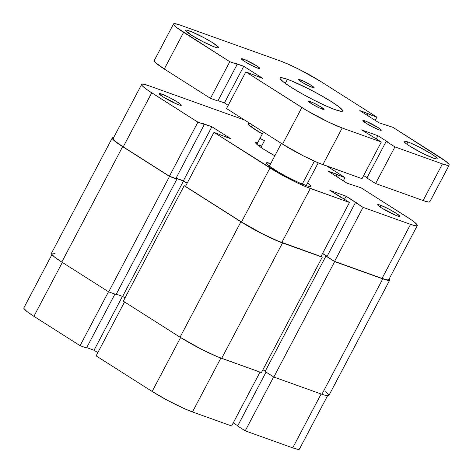 <?xml version="1.0" encoding="UTF-8"?>
<svg xmlns="http://www.w3.org/2000/svg" width="473" height="473" viewBox="0 0 473 473"><rect width="100%" height="100%" fill="white"/><g stroke="black" fill="none" stroke-linecap="round" stroke-linejoin="round"><path stroke-width="0.71" d="M327.535 395.806L299.456 449.06A32.288 3.465 27.8 0 1 292.716 447.872L245.221 430.85L237.617 426.025L266.045 372.103L237.617 426.025L245.221 430.85L273.648 376.934L245.221 430.85L292.716 447.872L321.12 393.991L292.716 447.872L298.132 449.35L299.314 449.214L299.403 448.493M96.12 355.862L124.553 301.945L96.12 355.862L152.152 391.461L96.12 355.862M180.58 337.545L152.152 391.461L167.395 400.282L183.731 408.365L192.47 411.953L231.616 425.978L260.02 372.097L231.616 425.978L192.47 411.953L220.879 358.073L192.47 411.953A32.288 3.465 27.8 0 1 152.152 391.461L180.58 337.545M23.969 307.746L23.881 308.461L26.955 311.524L33.896 316.325L80.073 345.668L86.518 347.974L114.921 294.094L86.518 347.974L80.073 345.668L33.896 316.325L62.324 262.409L33.896 316.325A32.288 3.465 27.8 0 1 23.833 307.893L51.912 254.634M86.707 347.614L94.038 350.239L97.816 352.645L94.038 350.239L122.442 296.358L94.038 350.239L86.707 347.614M233.248 422.88L237.759 425.747L233.248 422.88M108.5 291.746L80.073 345.668L108.5 291.746M112.255 137.95L51.403 253.368A33.329 3.577 27.8 0 0 61.792 262.072L122.643 146.654A33.329 3.577 -152.2 0 1 112.255 137.95A33.329 3.577 -152.2 0 1 113.591 137.649M55.069 253.54L52.769 253.067L51.551 253.209L51.456 253.954L54.626 257.111L61.792 262.072L122.643 146.654L169.523 176.441L108.672 291.853L61.792 262.072L108.672 291.853L169.523 176.441L176.926 179.09L116.074 294.508L108.672 291.853L116.074 294.508L176.926 179.09L169.523 176.441L122.643 146.654L113.349 139.854L112.308 138.536L112.403 137.797L113.621 137.655M175.968 178.321L183.489 181.017L122.637 296.429L116.263 294.147L122.637 296.429L125.014 297.937L122.637 296.429L183.489 181.017L187.101 183.305L183.489 181.017L175.968 178.321M123.317 301.159L184.168 185.741L185.552 186.238L184.168 185.741L240.905 221.79L180.047 337.208L123.317 301.159L184.168 185.741L240.905 221.79L180.047 337.208A33.329 3.577 27.8 0 0 221.671 358.357L282.523 242.945A33.329 3.577 -152.2 0 1 240.905 221.79L262.42 233.916L273.5 239.237L282.523 242.945L221.671 358.357L261.409 372.594L322.261 257.182L282.523 242.945L322.261 257.182L321.025 256.396L322.261 257.182L261.409 372.594L217.509 356.748L201.569 349.328L180.047 337.208L123.317 301.159M262.911 369.75L265.235 371.222L262.911 369.75M327.038 256.413L322.527 253.546L327.038 256.413M325.649 391.756L328.818 394.92L328.723 395.659L325.205 395.333L321.912 394.275L273.82 377.04L265.093 371.494L325.944 256.082L327.014 256.467L325.944 256.082L265.093 371.494L273.82 377.04L334.671 261.628L325.944 256.082L334.671 261.628L273.82 377.04L321.912 394.275L382.763 278.857L334.671 261.628L382.763 278.857L321.912 394.275A33.329 3.577 27.8 0 0 328.871 395.505L389.722 280.087A33.329 3.577 -152.2 0 1 382.763 278.857L388.357 280.388L389.575 280.247L389.214 278.822A33.329 3.577 -152.2 0 1 389.722 280.087M161.784 94.086L162.138 96.279L161.784 94.086L159.691 93.512L159.194 93.843L163.073 96.888L171.143 101.429L178.682 104.817A12.499 1.342 -152.2 0 1 166.685 99.046A12.499 1.342 -152.2 0 1 159.17 93.784A12.499 1.342 -152.2 0 1 161.784 94.086A12.499 1.342 -152.2 0 1 174.886 100.495A12.499 1.342 -152.2 0 1 181.153 105.373A12.499 1.342 -152.2 0 1 178.682 104.817L180.775 105.39L181.265 105.059L177.393 102.014L169.322 97.468L161.784 94.086M380.286 205.134L380.641 207.334L380.286 205.134L378.187 204.561L377.696 204.892L381.575 207.937L389.646 212.483L397.178 215.871A12.499 1.342 -152.2 0 1 385.188 210.095A12.499 1.342 -152.2 0 1 377.673 204.833A12.499 1.342 -152.2 0 1 380.286 205.134A12.499 1.342 -152.2 0 1 393.388 211.549A12.499 1.342 -152.2 0 1 399.655 216.427A12.499 1.342 -152.2 0 1 397.178 215.871L399.277 216.445L399.768 216.114L395.895 213.069L387.825 208.522L380.286 205.134M261.622 146.074A24.998 2.684 27.8 0 0 257.59 144.945A24.998 2.684 -152.2 0 1 261.622 146.074M274.854 155.788A27.079 2.903 -152.2 0 1 255.521 142.698A27.079 2.903 -152.2 0 1 257.891 142.332L255.645 142.219L255.574 142.822L258.146 145.394L263.969 149.421L274.854 155.788M305.387 185.321A24.998 2.684 -152.2 0 1 280.276 173.136A24.998 2.684 -152.2 0 1 266.376 162.931A24.998 2.684 -152.2 0 1 270.757 163.563L266.488 162.813L266.417 163.368L268.794 165.739L277.74 171.652L285.97 176.287L298.617 182.543L307.852 186.114L309.579 186.468L310.495 186.362L310.56 185.806L307.61 182.992A24.998 2.684 -152.2 0 1 310.601 186.244A24.998 2.684 -152.2 0 1 305.387 185.321M262.314 133.942A24.998 2.684 -152.2 0 1 248.366 123.707A24.998 2.684 -152.2 0 1 250.252 123.624L248.473 123.589L248.402 124.145L250.779 126.516L262.314 133.942M349.452 202.474L310.312 188.455L281.819 242.495L320.96 256.52L349.452 202.474L306.285 186.894L296.358 182.436L279.75 173.768L213.962 132.357L231.025 138.902L211.874 126.734L197.909 122.164L151.732 92.826L123.24 146.867L169.417 176.204L197.909 122.164L147.83 90.248L142.728 86.24L141.723 84.963L141.811 84.241L142.994 84.105L148.41 85.583L244.653 120.071L148.41 85.583A32.288 3.465 -152.2 0 0 141.669 84.395L113.177 138.435A32.288 3.465 27.8 0 0 123.24 146.867L169.417 176.204L175.861 178.516L204.354 124.47L202.805 123.488L211.874 126.734L183.382 180.781L187.166 183.181L183.382 180.781L176.051 178.155L183.382 180.781L211.874 126.734L231.025 138.902L213.962 132.357L185.469 186.403L241.496 222.003L262.344 233.751L277.787 240.934L320.96 256.52L349.452 202.474L341.849 197.643L349.452 202.474M417.292 225.562L388.8 279.602A32.288 3.465 27.8 0 1 382.06 278.408L410.552 224.368L363.057 207.351L334.565 261.392L382.06 278.408L410.552 224.368A32.288 3.465 -152.2 0 0 417.292 225.562A32.288 3.465 -152.2 0 0 407.229 217.131L361.053 187.793L411.132 219.709L414.171 221.932L417.245 224.994L417.151 225.71L415.974 225.846L410.552 224.368L363.057 207.351L346.07 196.194L329.841 190.377L340.536 197.176L341.849 197.643L329.841 190.377L346.07 196.194L344.439 199.287L346.07 196.194L356.766 202.988L355.454 202.521L326.961 256.561L334.565 261.392L382.06 278.408L387.476 279.892L388.658 279.756L388.747 279.035M322.592 253.422L327.103 256.289L322.592 253.422M113.319 138.287L113.23 139.003L114.235 140.28L116.299 142.066L123.24 146.867L151.732 92.826A32.288 3.465 -152.2 0 1 141.669 84.395M326.867 166.07L345.006 177.594L327.943 171.049L347.087 183.217L361.053 187.793L347.087 183.217L327.943 171.049L337.013 174.301L336.019 176.181L337.013 174.301L338.562 175.282L337.568 177.168L338.562 175.282L345.006 177.594L326.867 166.07M343.309 180.81L345.006 177.594L343.309 180.81M185.469 186.403L241.496 222.003L269.994 167.962L213.962 132.357L185.469 186.403M382.758 208.676A10.418 1.117 -152.2 0 1 393.619 214.399A10.418 1.117 27.8 0 0 382.758 208.676M164.261 97.621A10.418 1.117 -152.2 0 1 175.116 103.345A10.418 1.117 27.8 0 0 164.261 97.621M175.861 178.516L169.417 176.204L197.909 122.164L204.354 124.47L175.861 178.516M354.419 185.842L354.608 185.481L354.419 185.842M334.565 261.392L326.961 256.561L355.454 202.521L363.057 207.351L334.565 261.392M269.994 167.962L241.496 222.003A32.288 3.465 27.8 0 0 281.819 242.495L310.312 188.455A32.288 3.465 -152.2 0 1 269.994 167.962M260.919 147.41L264.519 140.582L261.303 139.18L260.191 138.069M314.368 161.151L302.265 184.115L314.368 161.151M243.613 59.184L242.986 60.373L243.613 59.184L244.913 59.687L256.62 65.794L259.848 68.331L259.441 68.603L257.69 68.13A10.418 1.117 -152.2 0 1 247.231 63.051A10.418 1.117 -152.2 0 1 241.437 58.8A10.418 1.117 -152.2 0 1 243.613 59.184A10.418 1.117 -152.2 0 1 254.072 64.263A10.418 1.117 -152.2 0 1 259.866 68.514A10.418 1.117 -152.2 0 1 257.69 68.13L251.411 65.304L244.683 61.52L241.455 58.983L241.863 58.705L243.613 59.184M365.026 120.917L364.393 122.105L365.026 120.917L366.321 121.419L378.028 127.527L381.262 130.057L380.848 130.335L379.104 129.856A10.418 1.117 -152.2 0 1 368.638 124.777A10.418 1.117 -152.2 0 1 362.85 120.526A10.418 1.117 -152.2 0 1 365.026 120.917A10.418 1.117 -152.2 0 1 375.485 125.989A10.418 1.117 -152.2 0 1 381.273 130.246A10.418 1.117 -152.2 0 1 379.104 129.856L372.819 127.036L366.096 123.246L362.868 120.71L363.276 120.438L365.026 120.917M322.267 109.157A8.751 0.94 -152.2 0 1 313.481 104.894A8.751 0.94 -152.2 0 1 308.615 101.323A8.751 0.94 -152.2 0 1 310.442 101.642L309.916 102.647L310.442 101.642L314.22 103.274L321.368 107.194L324.052 109.523L319.902 108.187L312.594 104.373L308.627 101.476L310.442 101.642A8.751 0.94 -152.2 0 1 319.228 105.911A8.751 0.94 -152.2 0 1 324.094 109.482A8.751 0.94 -152.2 0 1 322.267 109.157M312.275 87.399A8.751 0.94 -152.2 0 1 303.489 83.13A8.751 0.94 -152.2 0 1 298.623 79.559A8.751 0.94 -152.2 0 1 300.45 79.884L299.917 80.883L300.45 79.884L304.228 81.516L311.37 85.436L314.06 87.765L309.904 86.423L302.596 82.615L298.906 80.061L298.658 79.517L300.45 79.884A8.751 0.94 -152.2 0 1 309.236 84.153A8.751 0.94 -152.2 0 1 314.102 87.724A8.751 0.94 -152.2 0 1 312.275 87.399M189.436 30.946L188.307 33.086L189.436 30.946L191.772 31.851L203.999 37.722L212.844 42.842L218.662 47.406L218.609 47.826L217.923 47.903L214.777 47.046A18.749 2.01 -152.2 0 1 195.946 37.905A18.749 2.01 -152.2 0 1 185.522 30.254A18.749 2.01 -152.2 0 1 189.436 30.946A18.749 2.01 -152.2 0 1 208.262 40.087A18.749 2.01 -152.2 0 1 218.692 47.738A18.749 2.01 -152.2 0 1 214.777 47.046L203.473 41.967L191.364 35.15L185.552 30.579L185.605 30.166L186.291 30.083L189.436 30.946M407.939 141.995L406.81 144.141L407.939 141.995L410.274 142.899L419.244 147.073L431.346 153.896L435.379 156.681L437.164 158.461L437.111 158.881L436.425 158.958L433.28 158.094A18.749 2.01 -152.2 0 1 414.449 148.954A18.749 2.01 -152.2 0 1 404.025 141.303A18.749 2.01 -152.2 0 1 407.939 141.995A18.749 2.01 -152.2 0 1 426.764 151.135A18.749 2.01 -152.2 0 1 437.194 158.792A18.749 2.01 -152.2 0 1 433.28 158.094L421.975 153.016L409.866 146.198L405.834 143.408L404.054 141.634L404.108 141.214L404.793 141.137L407.939 141.995M287.424 79.316L285.29 83.366L287.424 79.316L291.841 81.025L308.78 88.906L320.942 95.416L331.644 101.79L339.259 107.058L342.623 110.41L342.529 111.202L341.234 111.35L335.292 109.724A35.41 3.802 -152.2 0 1 299.722 92.46A35.41 3.802 -152.2 0 1 280.034 78.004A35.41 3.802 -152.2 0 1 287.424 79.316A35.41 3.802 -152.2 0 1 322.988 96.581A35.41 3.802 -152.2 0 1 342.683 111.037A35.41 3.802 -152.2 0 1 335.292 109.724L325.708 105.786L313.936 100.134L301.774 93.624L291.072 87.251L283.457 81.989L280.087 78.63L280.187 77.838L281.482 77.69L287.424 79.316M154.369 60.426L154.281 61.147L155.286 62.424L164.291 69.011L210.467 98.349L217.87 100.997L210.467 98.349L164.291 69.011L183.607 32.371A32.288 3.465 -152.2 0 1 173.544 23.94A32.288 3.465 -152.2 0 1 180.284 25.128L174.868 23.65L173.686 23.786L173.597 24.507L174.602 25.784L176.666 27.564L229.783 61.709L210.467 98.349L229.783 61.709L237.186 64.358L217.87 100.997L237.186 64.358L235.637 63.376L243.749 66.279L224.433 102.919L228.217 105.325L224.433 102.919L218.059 100.637L224.433 102.919L243.749 66.279L262.899 78.447L243.749 66.279L229.783 61.709L183.607 32.371L164.291 69.011A32.288 3.465 27.8 0 1 154.228 60.579L173.544 23.94M226.52 108.542L282.547 144.147L303.4 155.889L318.837 163.079L362.011 178.658L381.327 142.018L342.186 127.994A32.288 3.465 -152.2 0 1 301.869 107.507L282.547 144.147L226.52 108.542L245.836 71.902L262.899 78.447L245.836 71.902L301.869 107.507L282.547 144.147A32.288 3.465 27.8 0 0 322.87 164.634L342.186 127.994L322.87 164.634L362.011 178.658L381.327 142.018L361.715 129.921L377.945 135.739L361.715 129.921L381.327 142.018L342.186 127.994L328.232 121.981L306.48 110.339L245.836 71.902L226.52 108.542M363.642 175.566L367.03 177.718L363.642 175.566M449.167 165.107A32.288 3.465 -152.2 0 1 442.426 163.912L447.848 165.39L449.031 165.254L449.119 164.539L446.045 161.476L392.927 127.332L439.104 156.675A32.288 3.465 -152.2 0 1 449.167 165.107L429.851 201.746A32.288 3.465 27.8 0 1 423.11 200.552L442.426 163.912L423.11 200.552L375.615 183.536L394.931 146.896L375.615 183.536L366.888 177.99L386.205 141.35L366.888 177.99L375.615 183.536L423.11 200.552L428.526 202.03L429.709 201.894L429.797 201.179M280.53 61.047L180.284 25.128L280.53 61.047A32.288 3.465 -152.2 0 1 320.848 81.539L376.88 117.138L359.817 110.593L378.962 122.761L359.817 110.593L367.929 113.502L367.042 115.187L367.929 113.502L369.478 114.484L368.591 116.169L369.478 114.484L376.88 117.138L375.184 120.355L376.88 117.138L320.848 81.539L300 69.791L289.269 64.635L280.53 61.047M376.313 138.831L377.945 135.739L376.313 138.831M387.517 141.817L377.945 135.739L387.517 141.817L386.205 141.35L387.517 141.817M394.931 146.896L386.205 141.35L394.931 146.896L442.426 163.912L394.931 146.896M392.927 127.332L378.962 122.761L392.927 127.332M263.36 131.955L256.851 144.306M318.24 162.83L306.226 185.611M252.399 124.99L251.358 126.959M281.382 143.402L269.374 166.183"/></g></svg>
